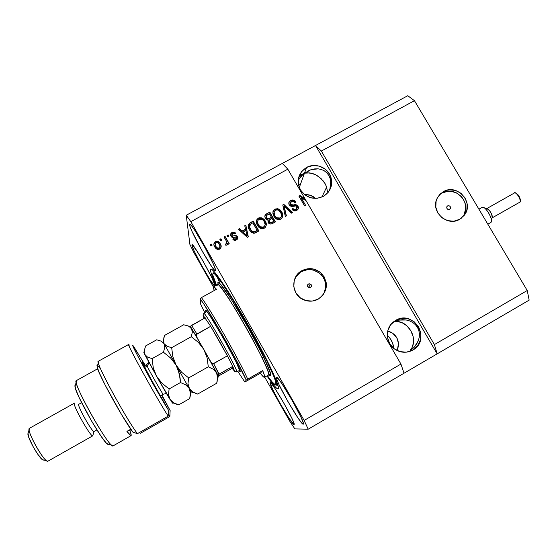 <?xml version="1.0" encoding="UTF-8"?>
<svg xmlns="http://www.w3.org/2000/svg" width="557" height="557" viewBox="0 0 557 557"><rect width="100%" height="100%" fill="white"/><g stroke="black" fill="none" stroke-linecap="round" stroke-linejoin="round"><path stroke-width="0.84" d="M447.612 205.909C449.847 205.512 450.752 206.424 450.348 208.645L448.921 209.571L447.459 209.154L446.686 207.845L447.048 206.403L448.336 205.679L449.798 206.097L450.536 208.172L449.645 209.341C447.445 209.745 446.526 208.847 446.888 206.647L447.612 205.909M461.175 218.344L462.958 216.276C472.879 203.751 455.487 184.632 441.931 193.119L443.33 191.692C456.97 183.156 474.467 202.386 464.489 214.988L459.678 219.312L453.864 221.185L447.682 220.663L442.077 217.829L437.913 213.108L435.818 207.232L436.117 201.091L437.161 198.222L440.838 193.432L446.129 190.48L449.13 189.846L455.285 190.376L460.862 193.202L465.018 197.895L467.121 203.744L466.85 209.864L464.239 215.336L459.678 219.312C447.459 227.033 430.533 211.841 436.876 198.863L439.508 194.741L443.33 191.692L439.25 195.034L441.931 193.119L447.696 191.281L450.773 191.246L456.719 192.952L461.649 196.76L464.817 202.1L465.743 208.165L464.28 214.041M308.446 283.979L310.702 284.154C311.816 285.365 311.746 286.486 310.486 287.509L308.94 287.697L307.45 285.985L307.854 284.495L309.198 283.736L311.231 284.759L311.433 286.298L310.486 287.509L308.313 287.398C307.116 286.194 307.158 285.052 308.446 283.979L307.443 285.476L308.446 283.979M322.043 273.96L321.368 274.914L323.533 277.852L324.856 280.749L325.699 287.015L324.07 293.093L322.364 295.816C327.105 288.665 326.771 281.703 321.368 274.914C315.387 269.233 308.71 268.14 301.323 271.628L301.88 270.66C309.309 267.151 316.028 268.251 322.043 273.96C328.804 283.617 327.544 291.993 318.284 299.095L312.226 301.079L305.828 300.585L300.077 297.689L295.858 292.843L293.804 286.778L294.228 280.436L297.069 274.775L301.88 270.66L307.924 268.711L314.294 269.212L320.01 272.095L324.223 276.92L326.291 282.949L325.887 289.285L323.081 294.952L318.284 299.095C313.368 301.692 308.341 301.859 303.189 299.603C291.346 294.59 290.566 276.349 301.88 270.66L295.412 277.379M395.024 321.138L398.756 320.094L395.024 321.138M402.551 319.704L398.756 320.094L406.269 320.003L402.551 319.704M409.75 320.964L406.269 320.003L409.75 320.964L412.862 322.573L409.75 320.964M415.48 324.752L412.862 322.573L415.48 324.752L417.492 327.425L415.48 324.752M418.822 330.482L417.492 327.425L418.822 330.482L419.414 333.803L418.822 330.482M419.247 337.25L419.414 333.803L419.247 337.25L418.328 340.689L419.247 337.25M416.699 343.989L418.328 340.689L414.429 347.004L416.699 343.989M411.616 349.636L414.429 347.004L411.616 349.636M408.365 351.773L412.821 350.054L408.365 351.773M395.574 320.421C413.74 309.017 431.814 339.937 412.821 350.054L406.61 352.149L400.023 351.669L394.064 348.668L389.649 343.62L387.463 337.298L387.818 330.663L390.673 324.738L395.574 320.421L401.771 318.36L408.33 318.855L414.255 321.842L418.655 326.862L420.855 333.156L420.528 339.77L417.708 345.709L412.821 350.054C406.547 353.326 400.413 352.95 394.412 348.933C385.646 342.861 384.95 328.783 393.026 322.225L395.574 320.421M306.065 172.071L304.484 173.171L306.545 167.469C315.506 162.261 328.463 167.713 331.06 177.774C332.842 185.773 330.273 191.977 323.373 196.377L317.163 198.32L310.611 197.77L304.721 194.79L300.383 189.846L298.274 183.699L298.712 177.286L301.615 171.584L306.545 167.469L312.742 165.554L319.258 166.118L325.121 169.084L329.445 174L331.561 180.12L331.157 186.518L328.282 192.228L323.373 196.377C313.688 200.402 305.911 198.007 300.028 189.206C296.303 180.113 298.475 172.872 306.545 167.469L304.484 173.171L309.936 172.893L315.728 174.787L318.486 176.458L323.227 180.928L325.037 183.566L326.646 187.082L327.495 191.921L326.381 186.344L325.037 183.566L321.013 178.525L315.728 174.787L312.839 173.582L307.109 172.754L304.484 173.171L306.065 172.071M314.684 168.903L311.161 169.669L318.151 168.841L314.684 168.903M321.417 169.502L318.151 168.841L321.417 169.502L324.355 170.853L321.417 169.502M326.848 172.851L324.355 170.853L326.848 172.851L328.79 175.413L326.848 172.851M330.106 178.442L328.79 175.413L330.106 178.442L330.747 181.812L330.106 178.442M330.684 185.39L330.747 181.812L329.918 189.032L330.684 185.39M307.624 194.651L304.54 194.644L310.541 195.284L307.624 194.651M313.173 196.537L310.541 195.284L315.401 198.355L313.173 196.537M299.283 187.577L304.484 173.171L300.522 175.323L304.484 173.171L301.581 175.761L298.19 180.217L302.987 174.404L310.555 169.878L304.484 173.171L299.283 187.577M390.38 344.776L388.069 340.021L390.38 344.776M393.374 345.556L393.75 348.341L392.539 342.799L393.374 345.556M391.279 340.181L392.539 342.799L389.635 337.8L391.279 340.181M387.672 335.725L389.635 337.8L387.672 335.725M389.809 331.707L387.728 331.032L392.581 333.163L389.809 331.707M394.913 335.133L392.581 333.163L396.716 337.535L394.913 335.133M397.907 340.285L396.716 337.535L398.45 343.265L397.907 340.285M398.325 346.35L398.45 343.265L397.531 349.434L398.325 346.35M397.071 350.548L397.531 349.434L397.071 350.548M410.321 350.137L411.867 348.021L410.321 350.137M412.953 345.514L411.867 348.021L413.538 342.708L412.953 345.514M413.6 339.707L413.538 342.708L413.141 336.63L413.6 339.707M412.194 333.587L413.141 336.63L410.781 330.691L412.194 333.587M408.956 328.045L410.781 330.691L406.798 325.741L408.956 328.045M404.368 323.868L406.798 325.741L401.764 322.496L404.368 323.868M399.07 321.674L401.764 322.496L396.403 321.445L399.07 321.674M393.848 321.821L396.403 321.445L393.848 321.821M307.722 171.117L311.161 169.669M303.203 424.183L301.281 422.457L297.696 417.52L287.899 401.527L279.273 385.186L277.003 379.846L276.683 377.583C278.263 374.861 306.475 424.211 303.287 424.162L303.203 424.183C300.641 425.13 273.981 378.321 276.655 377.597L278.326 378.871L281.828 383.578L292.021 400.128L300.968 417.151L303.112 422.359L303.203 424.183M189.575 224.784L189.7 224.179C191.162 221.679 216.374 266.733 215.475 270.229L215.211 270.598L214.466 270.082L211.688 266.552L202.762 252.077L192.054 231.461L189.937 226.246L189.707 224.172L191.434 225.648L194.922 230.542L204.823 247.245L213.289 263.997L215.239 268.975L215.336 270.584C213.679 272.624 189.756 230.09 189.575 224.784L190.264 224.408L189.575 224.784M191.914 245.108L191.998 244.669C193.098 242.525 215.594 282.545 215.204 285.943L211.764 277.518L203.312 261.616L196.76 250.706L192.04 244.655L191.914 245.108L192.416 244.836L191.914 245.108L192.228 246.333L194.115 250.866L201.53 265.313L210.073 279.83L214.758 286.187C211.764 284.578 191.963 248.993 191.914 245.108M293.985 424.476L289.187 418.474L280.436 404.069L272.631 389.371L270.187 382.61C271.405 380.313 296.679 424.608 294.047 424.462L293.985 424.476C291.972 425.339 267.952 383.105 270.166 382.624L271.607 383.815L274.692 388.076L283.757 402.934L291.826 418.182L293.817 422.84L293.985 424.476M210.49 270.048L210.811 269.115C212.885 267.395 230.494 293.504 249.07 326.576C267.666 359.627 280.77 388.125 278.166 388.904L276.655 388.271L273.96 385.437L266.942 375.912C273.09 384.894 276.822 389.225 278.152 388.911L277.999 385.493L275.889 384.908C274.893 385.326 272.06 382.241 267.388 375.655L272.011 381.761L275.346 384.901L277.999 385.486L276.195 380.306L263.203 352.769L246.473 321.988L229.24 293.163L220.697 280.22L214.501 272.018L211.911 269.463L210.637 269.275L210.49 270.048L211.751 269.351L210.49 270.048L211.152 273.229L216.067 285.463C212.461 277.49 210.602 272.352 210.49 270.048M303.28 173.589L304.484 173.171L303.28 173.589M300.216 175.615L302.152 174.139L298.747 177.565L300.216 175.615M298.545 177.941L298.747 177.565L298.545 177.941M321.354 151.051L434.39 344.588L527.235 290.517L414.457 100.685L321.354 151.051L414.457 100.685L407.773 95.727L315.527 145.495L321.354 151.051L434.39 344.588L437.175 353.862L529.15 300.132L527.235 290.517L434.39 344.588L437.175 353.862L308.195 429.196L294.848 428.897L289.925 421.461L264.735 377.173L289.925 421.461L294.848 428.897L308.195 429.196L404.041 373.211L400.936 364.062L306.169 200.798L301.1 197.568L305.619 205.366L304.602 205.93L298.921 196.141L300.021 195.549L304.937 198.682L287.823 169.189L190.828 221.651L304.143 420.431L400.936 364.062L304.143 420.431L308.195 429.196L304.143 420.431L190.828 221.651L287.823 169.189L282.308 163.424L407.773 95.727L414.457 100.685L527.235 290.517L529.15 300.132L437.175 353.862L315.527 145.495L321.354 151.051M289.236 205.025L288.916 202.414L291.026 200.304L293.616 200.074L295.906 201.975L294.952 202.664L293.817 201.564L291.75 201.453L290.308 202.463L290.065 204.05L291.388 205.268L295.551 204.684L297.229 205.268L298.371 207.051L298.072 209.167L296.08 210.713L293.421 210.588L291.965 209.16L292.919 208.471L294.284 209.585L296.171 209.202L297.201 207.845L296.79 206.452L295.572 205.839L291.255 206.501L289.236 205.025L292.112 206.536L296.066 205.895L296.965 206.71L295.997 209.3L294.284 209.585L292.919 208.471L292.126 209.404C293.379 210.992 294.904 211.333 296.693 210.428C298.413 209.397 298.844 207.977 298.002 206.174L297.932 206.062C296.86 204.711 295.475 204.342 293.783 204.941L290.336 204.579L291.269 201.662C292.759 200.973 293.992 201.307 294.952 202.664L295.906 201.975C294.576 199.977 292.843 199.476 290.691 200.471L290.566 200.84C292.613 199.859 294.305 200.304 295.649 202.156L293.483 200.443L290.566 200.84L290.691 200.471C288.839 201.557 288.352 203.075 289.236 205.025M285.33 216.492L282.768 204.962L283.833 204.384L292.467 212.579L291.408 213.157L284.021 205.791L286.402 215.907L285.33 216.492L286.402 215.907L284.021 205.791L291.408 213.157L292.467 212.579L283.833 204.384L282.768 204.962L285.33 216.492M274.921 209.084L277.797 208.694L280.046 209.864L282.169 212.774L282.831 215.803L281.946 218.191L280.275 219.395L277.595 219.507L275.485 218.288L273.64 215.789L272.86 213.247L273.494 210.372L274.921 209.084L272.874 212.182L273.898 216.269L274.956 217.759C276.599 219.611 278.528 220.085 280.742 219.173C283.172 217.146 283.485 214.703 281.682 211.848L278.625 209.383L281.682 211.848L282.552 217.126L282.434 214.097L280.324 210.567L278.737 209.028L274.824 209.439L274.921 209.084M266.169 225.689L265.954 223.12L263.844 219.576L261.205 218.059L258.323 218.448L262.222 218.052L258.392 218.107L256.38 220.906L258.392 218.107L259.311 217.731L261.762 217.857L263.927 219.235L265.661 221.811L266.323 224.847L265.424 227.249L263.753 228.454L261.052 228.572L258.942 227.353L257.097 224.847L256.311 222.285L256.958 219.402L258.392 218.107L256.331 221.22L257.355 225.32L258.97 227.374C260.565 228.802 262.312 229.087 264.22 228.238C266.657 226.198 266.977 223.747 265.181 220.878L264.011 219.326L262.145 218.393L265.181 220.878L266.128 225.898M245.56 229.171L244.739 225.738L245.825 225.146L248.304 236.788L247.294 237.345L238.403 229.199L239.489 228.607L242.058 231.085L245.56 229.171L242.058 231.085L239.489 228.607L238.403 229.199L247.294 237.345L248.304 236.788L245.825 225.146L244.739 225.738L245.56 229.171M210.95 246.055L210.142 244.634L211.194 244.063L212.001 245.484L210.95 246.055L212.001 245.484L211.194 244.063L210.142 244.634L210.95 246.055M213.853 244.328L215.385 241.599C213.596 243.096 213.38 244.885 214.744 246.967L213.86 244.46L214.278 242.636L216.088 241.32L218.309 241.613L219.938 243.165L220.969 245.177L220.76 248.074L219.326 249.258L217.481 249.369L215.865 248.45L214.744 246.967L216.729 249.083L219.667 249.097C221.435 247.621 221.665 245.86 220.342 243.806L218.428 241.682L215.378 241.905L218.414 241.982L220.342 243.806L221.185 246.765M220.663 240.749L219.848 239.329L220.899 238.758L221.707 240.178L220.663 240.749L221.707 240.178L220.899 238.758L219.848 239.329L220.663 240.749M226.184 240.784L224.039 237.038L225.091 236.467L229.219 243.694L228.175 244.265L227.514 243.11L227.395 244.697L226.107 245.254L225.606 243.98L226.546 243.611L226.894 242.741L226.184 240.784L226.838 242.365L226.386 243.715L225.606 243.98L225.801 245.226L227.012 245.073L227.514 243.11L228.175 244.265L229.219 243.694L225.091 236.467L224.039 237.038L226.184 240.784M227.862 236.816L227.047 235.395L228.098 234.824L228.906 236.245L227.862 236.816L228.906 236.245L228.098 234.824L227.047 235.395L227.862 236.816M230.521 234.727L232.06 232.492C230.563 233.383 230.187 234.608 230.925 236.168L230.535 234.525L231.19 233.146L233.077 232.116L234.852 232.485L235.876 233.446L234.908 234.149L233.863 233.355L232.882 233.425L231.865 234.198L231.761 235.2L232.554 235.959L235.799 235.514L236.927 235.931L237.846 237.547L237.185 239.35L235.444 240.297L233.947 240.178L232.819 239.183L233.787 238.48L234.678 239.134L235.757 238.925L236.634 238.055L236.44 237.164L232.464 237.393L230.925 236.168L231.754 237.101L236.314 237.052L235.757 238.925L234.26 238.946L233.787 238.48L232.819 239.183L233.682 240.032L236.384 239.942C237.776 239.148 238.152 238.041 237.519 236.614L236.885 235.896L232.478 235.945L231.865 235.423L232.582 233.564L234.344 233.585L234.908 234.149L235.876 233.446L234.991 232.575L232.06 232.492L234.957 232.896L235.688 233.585L234.553 232.652M249.341 229.79L248.276 227.138L248.457 224.443L249.835 222.974L253.219 221.101L258.901 230.981L255.266 232.93L253.581 233.251L251.381 232.276L249.341 229.79L251.318 232.227L254.389 233.216L258.901 230.981L253.219 221.101L250.218 223.051L253.219 221.101L258.706 231.085L253.157 221.442L250.274 222.709C247.802 224.603 247.489 226.957 249.341 229.79M265.376 218.267L264.819 216.325L265.369 214.758L269.776 212.064L275.457 221.902L271.837 223.858L270.075 224.053L268.056 222.299L268.14 219.938L266.504 219.528L265.376 218.267L265.981 219.096L268.14 219.938L268.216 222.612L268.697 223.253L271.043 224.095L275.457 221.902L269.776 212.064L266.629 214.083L269.776 212.064L275.228 222.027L269.685 212.412L266.719 213.735C264.812 214.8 264.359 216.311 265.376 218.267M213.435 287.001L194.205 253.191L189.909 244.453L186.247 215.246L282.308 163.424L186.247 215.246L190.828 221.651L186.247 215.246L189.909 244.453L194.205 253.191L213.435 287.001M412.709 350.102L412.138 350.43L412.709 350.102M300.481 184.256L298.573 185.293L300.481 184.256M210.268 244.864L211.194 244.063L211.876 245.553L211.194 244.363L210.268 244.864M220.955 245.477L219.924 243.465M219.465 242.873L216.833 241.536L214.758 242.351M214.556 242.553L213.972 243.632M219.918 247.113L219.305 248.199L218.079 248.547M217.098 248.192L215.879 246.842M215.086 244.391L216.339 247.183L218.086 248.255L219.089 248.338L219.785 247.301L219.737 245.31L218.302 243.075L216.436 242.469L215.12 243.882L215.754 246.319C214.814 244.955 214.877 243.729 215.949 242.65L217.829 242.727L219.298 244.384C220.238 245.748 220.168 246.967 219.103 248.046L217.265 247.99L215.622 246.389M215.51 246.159L215.155 245.198M215.747 246.619L217.251 248.29L219.089 248.338L219.952 246.66M219.98 239.559L220.899 238.758L221.568 240.255L220.885 239.071L219.98 239.559M224.172 237.275L225.091 236.467L229.066 243.778L225.07 236.781L224.172 237.275M225.648 244.265L226.873 243.026M226.177 244.112L225.787 244.238M227.179 235.632L228.098 234.824L228.753 236.328L228.071 235.145L227.179 235.632M231.677 235.312L232.45 236.259L233.689 235.806L236.843 236.21L237.519 236.614L237.811 238.222M233.759 238.793L232.965 239.364L233.787 238.48L234.225 239.259L235.715 239.238L236.641 238.027M234.128 232.485L232.52 232.582L230.981 233.675M236.641 238.124L236.481 238.598M236.314 238.807L235.938 239.106M234.65 239.44L233.933 239.002M237.804 237.86L236.634 236.077L234.574 235.938M234.163 236.015L231.949 235.903M244.802 226.003L245.825 225.146L248.192 236.85L245.769 225.474L244.802 226.003M238.612 229.387L239.489 228.607L242.01 231.406L245.505 229.491L242.01 231.406L239.44 228.934L238.612 229.387M245.797 234.991L243.068 232.053L245.888 230.514L247.204 236.036L246.298 235.472M245.414 234.629L243.019 232.373L245.414 234.629M243.068 232.053L247.204 236.036L245.888 230.514L243.068 232.053M248.986 223.949L248.192 225.376L250.218 223.051L249.362 223.608M257.125 230.716L255.371 231.677L257.125 230.716M254.264 232.172L252.711 232.039M251.924 231.19L250.392 229.233L249.397 226.602L251.068 223.796L252.85 222.828L257.202 230.396L253.922 231.935L251.861 231.51L250.323 229.554L251.861 231.51L253.853 232.255L255.378 231.677M250.156 229.247L249.71 228.279M249.592 227.952L249.404 227.27M249.306 226.267L250.33 229.561M253.922 231.935L257.202 230.396L252.85 222.828L249.835 224.729L249.397 226.602L251.388 230.661L253.922 231.935M263.461 227.416L261.713 227.757L260.042 227.103L263.461 227.416L264.965 225.383L263.461 227.416M259.792 226.901L258.497 225.397M258.337 225.119L257.466 222.807M257.55 221.428L258.33 225.112L260.042 227.103M264.136 221.428C265.598 223.615 265.404 225.501 263.545 227.089L260.126 226.776L258.406 224.784C257.028 222.64 257.25 220.795 259.068 219.256L263.106 220.05L264.136 221.428L263.238 220.189L261.052 218.943L259.235 219.173L257.947 220.328L257.515 222.257L258.037 224.081L259.158 225.863L260.913 227.221L263.134 227.27L264.7 225.996L265.118 224.464L264.136 221.428M267.861 220.69L268.14 219.938L267.861 220.69M264.86 215.865L266.337 214.25M266.051 214.431L265.083 215.392M271.301 217.571L269.4 218.609L271.301 217.571M269.205 218.713L267.708 219.089L266.434 218.226M266.065 216.374L266.316 218.038L266.427 215.566L269.407 213.777L271.398 217.23L269.497 218.267L266.768 218.198L265.988 216.673M273.661 221.658L271.969 222.584L273.661 221.658M271.6 222.772L271.217 222.953M269.985 223.072L269.177 222.396M268.878 220.83L269.066 222.215L269.275 220.029L272.06 218.379L273.759 221.317L272.067 222.243L269.504 222.347L268.829 221.679M272.067 222.243L273.759 221.317L272.06 218.379L269.497 219.834L268.871 220.927L270.075 222.737L272.067 222.243M269.066 222.215L269.407 222.682L271.969 222.577M269.497 218.267L271.398 217.23L269.407 213.777L266.636 215.364L266.058 216.617L267.36 218.623L269.497 218.267M266.316 218.038L266.685 218.539L269.4 218.609M272.972 211.618L274.824 209.439L278.625 209.383L276.711 208.931L275.262 209.23L274.03 209.996L272.979 211.59M281.111 217.286L279.12 218.678L276.557 218.059L279.962 218.372L281.285 216.931M276.3 217.857L275.012 216.353M274.135 212.182L274.949 215.733C273.571 213.596 273.786 211.757 275.597 210.226C277.351 209.55 278.834 209.975 280.039 211.5L280.644 212.398C282.107 214.577 281.919 216.45 280.074 218.031L276.662 217.717L274.845 216.074L273.981 213.777M280.074 218.031L281.222 216.945L281.633 215.42L280.644 212.398L278.535 210.233L277.059 209.864L275.597 210.226L274.476 211.291L274.051 212.767L274.949 215.733L276.557 218.059L280.074 218.031M274.845 216.074L276.557 218.059M282.831 205.234L283.833 204.384L292.147 212.753L283.715 204.746L282.831 205.234M283.903 206.153L286.221 216.005L283.903 206.153M290.12 204.795L290.016 203.11L290.211 204.941L293.65 205.303L293.783 204.941L293.65 205.303C295.342 204.704 296.721 205.073 297.793 206.424L298.19 208.952M293.455 209.564L292.787 208.826L292.084 209.335L292.919 208.471L293.281 209.411L294.653 210.003L295.864 209.655L297.027 208.353M288.867 202.567L290.566 200.84L289.076 202.17M296.505 209.202L296.032 209.557M295.864 209.655L295.036 209.968M294.674 210.003L294.152 209.94M298.232 208.812L298.232 207.406L297.515 206.041M297.257 205.77L295.718 205.06L292.704 205.512M291.464 205.658L290.796 205.477M300.954 197.944L301.1 197.568L306.169 200.798L400.936 364.062L404.041 373.211L437.175 353.862L315.527 145.495L282.308 163.424L287.823 169.189L304.937 198.682L300.021 195.549L298.921 196.141L304.602 205.93L305.619 205.366L300.954 197.944M299.053 196.37L300.021 195.549L299.875 195.925L304.79 199.051L304.937 198.682L305.591 200.429L304.79 199.051L299.875 195.925L299.053 196.37M298.733 273.438L296.547 275.722M319.349 273.055L313.661 270.194L310.521 269.637L307.339 269.692L301.323 271.628M462.707 216.617L464.489 214.988M240.213 371.749L238.967 370.725L240.213 371.749C242.511 370.962 204.161 303.377 205.61 310.736L206.842 311.502L210.602 316.905L223.239 338.043L235.695 361.138L240.213 371.749M206.368 310.945L205.61 310.736L206.368 310.945M261.992 357.608L263.517 356.745L261.992 357.608M269.017 374.833L270.584 375.585L270.681 374.137L267.75 365.928L258.761 347.262L248.645 328.491L237.804 309.817L228.14 294.486L221.24 285.003L218.504 282.524L217.94 283.144L217.94 284.62L217.94 283.144C217.014 279.127 225.341 287.858 245.929 323.68C266.434 359.968 272.533 376.602 270.584 375.585L268.502 375.014C269.978 375.418 265.55 362.628 247.656 330.273C229.164 297.257 217.648 282.141 217.592 284.62L217.362 285.191M216.986 276.467L220.064 283.708L216.986 276.467M270.521 373.406L270.131 372.842M216.52 285.212C214.034 279.468 212.767 275.722 212.725 273.974L213.331 273.118L215.162 274.441L222.334 283.631L233.306 300.536L246.305 322.503L266.942 361.214L273.981 376.783L275.694 381.649L275.889 384.908L276.133 384.407C279.781 379.512 219.966 273.097 213.637 273.222L212.725 273.974L212.871 275.186L216.52 285.212M260.328 373.281L244.836 382.032L246.215 380.097L234.17 356.097L219.688 330.113L203.883 304.157L200.109 298.824L200.631 304.08L204.809 312.714L200.631 304.08L200.109 298.824C207.232 307.13 239.74 364.396 246.215 380.097L262.709 370.586C264.352 374.61 264.958 376.845 264.519 377.291L264.457 377.333C263.921 377.549 262.542 376.198 260.328 373.281L263.113 376.574L264.519 377.291L268.502 375.014L264.519 377.291L264.401 375.286L262.709 370.586L260.328 373.281L262.709 370.586L247.698 379.15C240.269 361.897 209.564 307.826 201.432 297.612C209.564 307.826 240.269 361.897 247.698 379.15L246.215 380.097L244.836 382.032L237.804 371.38L244.836 382.032L260.328 373.281M264.478 377.326L268.502 375.014C273.967 374.819 220.126 279.224 217.592 284.62L213.582 286.834C213.985 286.646 214.939 287.468 216.457 289.292L201.432 297.612L200.109 298.824L201.432 297.612L216.457 289.292L213.575 286.841M213.38 287.391L214.167 290.566L213.582 286.834M205.972 312.066L205.61 310.736L205.972 312.066M268.432 375.063L270.584 375.585L268.989 374.805M234.699 371.359L232.109 368.337L234.699 371.359L232.763 366.36L232.109 368.337L218.17 376.219L218.929 375.815L218.198 374.659L218.929 375.815L232.109 368.337L232.763 366.36L234.699 371.359L236.788 371.937L234.699 371.359M236.426 371.832L236.795 371.644C237.08 368.469 207.072 315.088 204.078 313.466L203.688 313.542L203.855 314.239L203.751 313.306C204.523 310.548 238.856 371.47 236.788 371.937L236.043 371.442M204.106 318.395L203.096 315.61L204.106 318.395M239.865 370.182L236.788 371.937L239.865 370.182M196.489 334.499L210.678 326.311L203.201 315.38L210.678 326.311L227.409 355.832L219.061 340.647L210.678 326.311L227.409 355.832L232.763 366.36L227.409 355.832L213.15 363.735L211.166 362.349L208.583 357.907L217.759 375.028L210.623 361.521L217.822 374.945L232.763 366.36L219.138 374.081L213.637 363.624L218.894 374.227M190.369 326.277L199.169 341.253L190.306 326.402L191.594 325.365L196.893 334.019L191.594 325.365L205.22 317.775L190.334 326.325L197.136 337.653L196.37 335.015M196.851 337.103L196.391 334.841L196.893 334.019L210.678 326.311L227.409 355.832L213.637 363.624L212.663 363.624L210.929 362.015M195.806 335.398L195.382 334.604M213.749 367.3L214.201 368.059M97.447 365.601L97.064 367.042C98.283 374.095 123.355 419.7 132.9 432.148L137.433 433.652L168.207 416.135L168.235 409.827C156.83 391.655 128.709 340.243 133.144 345.779L145.238 365.329L133.527 346.231L132.879 345.702L133.13 346.545L136.918 354.336L154.212 385.924L168.235 409.827L151.337 379.63L168.235 409.827L168.207 416.135C158.258 401.151 126.042 342.736 128.632 344.456L98.276 361.298C94.363 360.288 126.223 419.296 137.433 433.652L168.207 416.135C157.547 400.058 123.57 338.12 128.911 344.616L129.342 345.117M97.614 368.79L76.33 380.626C71.233 380.807 109.43 448.956 112.946 445.934L112.347 445.774L113.071 445.892L130.958 435.685C130.401 435.727 129.057 434.293 126.919 431.39L130.798 429.182L126.919 431.39L130.958 435.685L131.132 434.502L130.073 431.229C131.104 433.896 131.438 435.372 131.055 435.651M75.453 384.859L74.937 386.558C75.78 394.572 100.998 439.376 107.306 444.054L108.65 444.785L108.963 444.486M74.749 403.136L74.652 403.108C70.76 401.597 90.283 436.939 92.734 435.846L92.984 434.996M74.45 403.136L29.437 428.305C25.629 429.259 44.442 463.02 47.805 461.259L92.734 435.846L94.015 431.536C92.114 432.385 76.525 404.459 78.795 404.285C76.581 404.577 92.128 432.392 94.015 431.536L96.918 429.886L94.015 431.536L92.734 435.846L47.805 461.259L92.734 435.846C90.45 436.994 71.728 403.498 74.45 403.136L74.652 403.108M43.467 460.103L42.402 459.678C38.475 457.241 27.961 438.575 27.864 433.882L28.254 432.587M94.015 431.536L96.932 429.907M131.605 430.352L130.073 431.229L129.384 429.983L130.073 431.229L131.605 430.352M169.836 416.532L140.204 433.409L169.836 416.532L168.263 413.719L169.836 416.532L170.129 410.558L161.516 395.178L170.129 410.558L169.836 416.532M97.064 367.042L98.317 362.865C99.675 370.426 127.699 421.189 137.433 433.652L132.9 432.148L121.718 414.84L105.259 385.277L98.77 371.7L96.946 365.677M98.478 366.485L100.002 368.295M144.667 365.65L142.139 361.848L143.072 364.264L151.337 379.63L142.16 362.294C141.715 361.096 142.55 362.217 144.667 365.65M161.899 394.962L170.129 410.558L161.899 394.962M108.65 444.785L105.976 442.697L101.061 436.194L91.174 420.375L79.031 397.287L75.675 389.176L74.896 385.166M42.798 459.936L37.82 454.324L33.093 446.623L28.546 436.695L27.968 432.845M47.805 461.259L46.544 460.764C41.9 457.861 29.229 435.351 29.096 429.781L29.716 428.236M112.946 445.934L111.518 445.147C104.779 440.1 77.131 390.979 76.191 382.394L76.351 380.612M98.317 362.865L98.29 361.291M163.048 394.14C162.038 393.249 149.784 371.679 147.125 366.116L149.144 362.844L147.125 366.116L146.505 364.619L143.971 366.04M144.709 367.467L147.125 366.116L144.709 367.467M195.152 393.339L197.672 394.064L216.715 383.237L197.672 394.064L192.666 391.877L190.696 390.325L188.308 386.133L187.981 383.585L188.684 377.904L181.617 372.243L176.068 365.079L172.844 356.675L171.674 347.679L191.302 336.707L198.327 342.332L203.862 349.455L191.448 328.414L188.363 326.005L183.699 324.773L164.649 335.377L183.699 324.773L188.363 326.005L190.167 327.043L192.165 330.113L192.325 332.125L191.302 336.707L198.327 342.332L203.862 349.455L207.1 357.824L208.304 366.812L213.282 369.228L216.576 372.87L217.585 377.695L216.715 383.237L217.307 380.744M218.156 376.873L215.531 370.816L203.862 349.455L207.1 357.824L208.304 366.812L213.282 369.228L216.576 372.87L203.862 349.455L191.448 328.414L192.325 332.125L191.302 336.707L171.674 347.679L167.003 346.266L164.064 343.683L189.206 388.389L187.981 383.585L188.684 377.904L208.304 366.812L188.684 377.904L181.617 372.243L176.068 365.079L172.844 356.675L171.674 347.679L167.003 346.266L164.064 343.683L163.424 339.895L164.649 335.377L163.855 337.688M197.672 394.064L192.666 391.877L189.206 388.389L191.274 392.003L189.206 388.389L190.41 393.124L189.714 398.589L178.679 404.862L174.912 403.477L171.465 401.235L168.701 397.343L158.404 379.54L143.699 352.038M163.807 343.154L163.027 341.817L164.064 343.683L163.424 339.895M218.448 377.061L216.576 372.87L217.585 377.695L216.715 383.237M189.888 326.305L191.448 328.414L189.895 326.625M217.919 376.581L218.302 377.033M144.228 352.609L144.757 354.454L156.468 376.093L153.252 367.655L152.096 358.624L147.549 357.121L145.885 355.958L144.757 354.454L144.27 350.576L145.642 345.946L156.684 339.805L161.175 341.149L164.064 343.683L163.034 341.796M189.888 389.503L191.26 391.968M176.214 404.097L178.679 404.862L173.519 402.746L169.899 399.327L168.534 394.586L169.105 388.967L162.024 383.286L156.468 376.093L172.454 403.171L168.931 397.106L168.534 394.586L169.105 388.967L180.475 382.541L185.683 384.845L189.206 388.389L176.068 365.079L179.298 373.489L180.475 382.541L185.683 384.845L189.206 388.389L190.41 393.124L189.714 398.589L190.724 393.625L190.585 391.432M176.068 365.079L164.064 343.683L164.719 347.526L163.466 352.268L170.519 357.914L176.068 365.079L177.975 369.159L180.099 377.98L180.475 382.541L169.105 388.967L162.024 383.286L156.468 376.093L153.252 367.655L152.096 358.624L147.549 357.121L144.757 354.454L144.27 350.576L145.642 345.946L156.684 339.805L161.175 341.149L164.064 343.683L164.67 345.458L164.719 347.526L163.466 352.268L152.096 358.624L163.466 352.268L170.519 357.914L176.068 365.079M178.679 404.862L189.714 398.589M166.139 393.012L166.077 393.541L163.173 394.245C163.271 395.379 149.986 372.111 147.125 366.116M519.57 202.316L492.082 217.905L519.723 202.233C521.923 200.966 516.423 191.538 514.348 193.014L514.25 193.077M490.613 222.591L490.821 222.473C494.101 220.635 485.126 205.171 482.077 207.399L478.916 209.181M486.442 208.791L486.533 208.729C488.426 207.357 493.934 216.833 491.915 218.003M516.033 193.279L518.045 194.811L519.472 197.011L520.287 199.295L520.21 200.889M482.063 207.406L482.675 207.26C486.059 206.925 493.189 219.423 491.142 222.111L490.821 222.473M491.441 220.781L492.116 217.773C492.061 213.797 490.327 210.755 486.909 208.645L483.936 207.67M514.403 192.987C516.548 191.705 521.888 200.993 519.723 202.233M449.52 209.404L450.348 208.645M308.425 287.475L310.702 284.154M330.343 179.291L331.06 177.774M321.897 197.087L326.646 187.082M302.291 174.062L299.227 175.72M281.034 210.887L280.923 211.235M290.336 204.579L290.211 204.941M297.932 206.062L297.793 206.424M230.661 298.329L229.129 299.179L230.661 298.329M268.453 375.049L269.804 374.492C270.236 374.631 270.27 373.775 269.908 371.909L263.398 356.584L247.893 327.196L230.821 298.643L221.08 285.073C219.667 283.778 218.908 283.346 218.81 283.771L217.592 284.62M277.818 384.852L276.133 384.407M214.118 271.572L213.637 273.222M206.452 311.043L205.617 310.813M240.074 370.795L239.83 371.658M239.879 370.203L236.746 371.985M206.891 311.558L203.751 313.306M236.795 371.644L234.692 371.087M204.078 313.466L203.472 315.547M81.628 402.704L78.788 404.291M46.544 460.764L42.402 459.678M29.096 429.781L27.864 433.882M111.518 445.147L107.306 444.054M76.191 382.394L74.937 386.558M191.253 391.996L194.456 392.845M163.375 340.64L163.027 341.817M143.894 352.63L144.186 351.662M172.085 402.739L174.912 403.477M163.173 394.245L160.395 395.818M149.13 362.781L148.635 362.53L146.505 364.619M492.082 217.912L519.646 202.282M487.828 224.186L490.717 222.542M486.762 208.597L514.348 193.014C514.633 192.04 516.04 192.833 518.56 195.396C520.691 199.678 521.122 201.926 519.848 202.142"/></g></svg>
